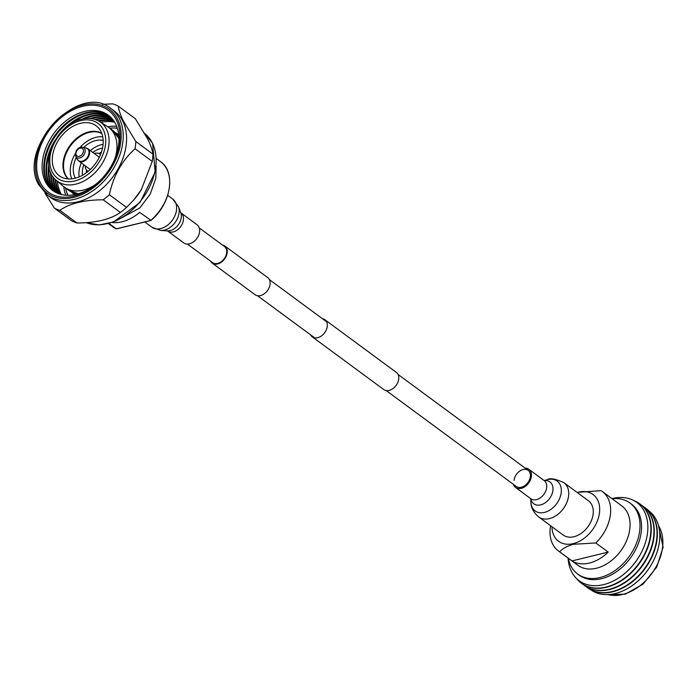 <?xml version="1.0" encoding="UTF-8"?>
<svg xmlns="http://www.w3.org/2000/svg" width="698" height="698" viewBox="0 0 698 698"><rect width="100%" height="100%" fill="white"/><g stroke="black" fill="none" stroke-linecap="round" stroke-linejoin="round"><path stroke-width="1.05" d="M310.619 334.866A10.636 7.495 -53.6 0 0 312.285 336.872A10.636 7.495 -53.6 0 0 317.651 337.719A10.636 7.495 -53.6 0 0 326.428 329.552A10.636 7.495 -53.6 0 0 324.902 319.745A10.636 7.495 -53.6 0 0 322.493 318.75M312.285 336.872L383.752 389.545A10.636 7.495 -53.6 0 0 389.126 390.4A10.636 7.495 -53.6 0 0 397.895 382.225A10.636 7.495 -53.6 0 0 396.377 372.427L324.902 319.745M210.56 261.122A10.636 7.495 -53.6 0 0 212.227 263.129A10.636 7.495 -53.6 0 0 217.593 263.975A10.636 7.495 -53.6 0 0 226.37 255.808A10.636 7.495 -53.6 0 0 224.843 246.001A10.636 7.495 -53.6 0 0 222.435 245.007M212.227 263.129L255.11 294.731A10.636 7.495 -53.6 0 0 260.476 295.586A10.636 7.495 -53.6 0 0 269.245 287.41A10.636 7.495 -53.6 0 0 267.727 277.603L224.843 246.001M187.413 244.064L212.593 262.623A10.008 7.05 -53.6 0 0 217.654 263.425A10.008 7.05 -53.6 0 0 225.908 255.73A10.008 7.05 -53.6 0 0 224.477 246.507L199.288 227.941M386.16 390.548L516.284 486.454A10.008 7.05 -53.6 0 0 524.87 485.59A10.008 7.05 -53.6 0 0 530.393 476.402A10.008 7.05 -53.6 0 0 528.168 470.339A10.008 7.05 -53.6 0 0 519.582 471.202A10.008 7.05 -53.6 0 0 514.06 480.381M513.362 484.299A11.264 7.94 -53.6 0 0 515.543 487.457A11.264 7.94 -53.6 0 0 525.201 486.489A11.264 7.94 -53.6 0 0 531.414 476.158A11.264 7.94 -53.6 0 0 528.91 469.326A11.264 7.94 -53.6 0 0 525.236 468.175M538.647 516.921L563.207 535.026A21.272 14.99 -53.6 0 0 581.443 533.185A21.272 14.99 -53.6 0 0 593.187 513.667A21.272 14.99 -53.6 0 0 588.449 500.78L563.888 482.676C555.268 478.767 549.762 477.764 547.389 479.683A18.541 13.061 -53.6 0 1 561.244 492.308A18.541 13.061 -53.6 0 1 545.592 512.088A18.541 13.061 -53.6 0 1 530.908 502.054C530.873 503.947 531.265 510.77 538.647 516.921A21.272 14.99 -53.6 0 0 556.882 515.08A21.272 14.99 -53.6 0 0 568.626 495.571A21.272 14.99 -53.6 0 0 563.888 482.676M197.106 224.782A11.264 7.94 126.4 0 1 199.619 231.605A11.264 7.94 126.4 0 1 193.398 241.936A11.264 7.94 126.4 0 1 183.749 242.913L167.59 231.003A11.264 7.94 126.4 0 0 177.248 230.035A11.264 7.94 126.4 0 0 183.461 219.704A11.264 7.94 126.4 0 0 180.957 212.873L197.106 224.782M577.072 492.387L601.03 490.65A36.95 26.035 126.4 0 1 602.252 491.479L621.665 505.788A36.95 26.035 126.4 0 1 629.901 528.185A36.95 26.035 126.4 0 1 596.485 568.224A36.95 26.035 126.4 0 1 577.822 565.267L558.409 550.958A36.95 26.035 126.4 0 1 550.574 525.707M568.259 558.217A44.087 31.07 -53.6 0 0 577.665 574.026A44.087 31.07 -53.6 0 0 615.47 570.222A44.087 31.07 -53.6 0 0 639.804 529.765A44.087 31.07 -53.6 0 0 629.989 503.04A44.087 31.07 -53.6 0 0 612.102 498.73M551.97 526.746A29.063 20.486 -53.6 0 0 573.259 543.62A29.063 20.486 -53.6 0 0 599.547 512.123A29.063 20.486 -53.6 0 0 578.398 492.177A29.063 20.486 -53.6 0 0 577.211 492.491M572.011 560.913L608.194 552.092A36.95 26.035 -53.6 0 1 589.444 563.042A36.95 26.035 -53.6 0 1 572.011 560.913L559.63 551.786C562.667 548.497 567.291 545.993 573.503 544.265L595.813 542.974A36.95 26.035 126.4 0 0 602.252 491.479M608.194 552.092L595.813 542.974M559.63 551.786A36.95 26.035 126.4 0 1 558.409 550.958M577.665 574.026L579.218 575.169A44.087 31.07 -53.6 0 0 617.015 571.357A44.087 31.07 -53.6 0 0 641.357 530.908A44.087 31.07 -53.6 0 0 631.533 504.183L629.989 503.04M568.111 558.112A48.624 34.263 -53.6 0 0 606.911 583.685A48.624 34.263 -53.6 0 0 647.639 531.92A48.624 34.263 -53.6 0 0 611.954 498.625M576.504 578.494A49.261 34.717 -53.6 0 0 581.251 583.092A49.261 34.717 -53.6 0 0 623.489 578.843A49.261 34.717 -53.6 0 0 650.684 533.647A49.261 34.717 -53.6 0 0 639.708 503.781A49.261 34.717 -53.6 0 0 633.906 500.606M581.417 583.223A49.261 34.717 -53.6 0 0 581.591 583.345A49.261 34.717 -53.6 0 0 623.829 579.087A49.261 34.717 -53.6 0 0 651.016 533.891A49.261 34.717 -53.6 0 0 640.049 504.035A49.261 34.717 -53.6 0 0 639.874 503.904M582.987 584.305A49.261 34.717 -53.6 0 0 584.322 585.36A49.261 34.717 -53.6 0 0 626.56 581.102A49.261 34.717 -53.6 0 0 653.747 535.907A49.261 34.717 -53.6 0 0 642.771 506.041A49.261 34.717 -53.6 0 0 641.375 505.082M584.488 585.482A49.261 34.717 -53.6 0 0 584.654 585.605A49.261 34.717 -53.6 0 0 626.891 581.347A49.261 34.717 -53.6 0 0 654.087 536.151A49.261 34.717 -53.6 0 0 643.111 506.294A49.261 34.717 -53.6 0 0 642.945 506.163M586.058 586.564A49.261 34.717 -53.6 0 0 587.384 587.62A49.261 34.717 -53.6 0 0 629.622 583.362A49.261 34.717 -53.6 0 0 656.818 538.167A49.261 34.717 -53.6 0 0 645.842 508.301A49.261 34.717 -53.6 0 0 644.446 507.341M587.55 587.742A49.261 34.717 -53.6 0 0 587.725 587.864A49.261 34.717 -53.6 0 0 629.962 583.607A49.261 34.717 -53.6 0 0 657.158 538.411A49.261 34.717 -53.6 0 0 646.182 508.554A49.261 34.717 -53.6 0 0 646.008 508.432M590.787 589.793A49 34.525 -53.6 0 0 643.8 575.108A49 34.525 -53.6 0 0 650.597 565.895A49 34.525 -53.6 0 0 659.584 540.409A49 34.525 -53.6 0 0 648.922 510.91M643.8 575.108L644.158 574.698A44.34 31.244 -53.6 0 0 650.309 566.357L650.597 565.895M102.51 148.151A20.443 14.405 -53.6 0 0 100.922 148.456A20.443 14.405 -53.6 0 0 92.895 152.478M83.83 164.772A20.443 14.405 -53.6 0 0 82.547 175.233M101.385 152.251A20.443 14.405 -53.6 0 0 98.889 153.56M86.648 170.172A20.443 14.405 -53.6 0 0 86.133 172.947M114.734 122.325A46.801 32.98 -53.6 0 0 100.861 122.342M57.41 181.297A46.801 32.98 -53.6 0 0 60.525 192.779A46.801 32.98 -53.6 0 0 61.494 194.559M60.447 194.28A46.801 32.98 126.4 0 1 58.902 191.575A46.801 32.98 126.4 0 1 55.77 179.875M99.02 121.199A46.801 32.98 126.4 0 1 114.167 121.4M113.931 121.059A46.801 32.98 -53.6 0 0 98.235 120.771M55.125 179.255A46.801 32.98 -53.6 0 0 58.274 191.112A46.801 32.98 -53.6 0 0 60.054 194.166M59.042 193.835A46.801 32.98 126.4 0 1 56.651 189.917A46.801 32.98 126.4 0 1 53.449 177.327M95.896 119.742A46.801 32.98 126.4 0 1 113.32 120.196M113.076 119.864A46.801 32.98 -53.6 0 0 94.832 119.384M52.804 176.419A46.801 32.98 -53.6 0 0 56.023 189.455A46.801 32.98 -53.6 0 0 58.658 193.704M57.69 193.32A46.801 32.98 126.4 0 1 54.4 188.259A46.801 32.98 126.4 0 1 51.129 173.479M91.534 118.66A46.801 32.98 126.4 0 1 112.43 119.053M112.169 118.747A46.801 32.98 -53.6 0 0 89.972 118.486M50.509 172.04A46.801 32.98 -53.6 0 0 53.772 187.797A46.801 32.98 -53.6 0 0 57.323 193.163M56.398 192.735A46.801 32.98 126.4 0 1 52.149 186.602A46.801 32.98 126.4 0 1 49.113 166.997M84.746 118.651A46.801 32.98 126.4 0 1 111.488 117.988M111.218 117.709A46.801 32.98 -53.6 0 0 82.041 119.131M48.773 164.274A46.801 32.98 -53.6 0 0 51.521 186.139A46.801 32.98 -53.6 0 0 56.049 192.561M55.159 192.09A46.801 32.98 126.4 0 1 49.898 184.944A46.801 32.98 126.4 0 1 49.933 152.382M71.03 123.764A46.801 32.98 126.4 0 1 110.502 117.002M110.214 116.741A46.801 32.98 -53.6 0 0 61.267 131.905M54.819 140.647A46.801 32.98 -53.6 0 0 49.27 184.481A46.801 32.98 -53.6 0 0 54.828 191.898M53.999 191.383A46.801 32.98 126.4 0 1 47.647 183.286A46.801 32.98 126.4 0 1 60.813 129.409A46.801 32.98 126.4 0 1 109.49 116.095M110.275 167.703A46.81 32.989 -53.6 0 0 115.694 124.078A46.81 32.989 -53.6 0 0 65.019 121.635A46.81 32.989 -53.6 0 0 45.387 181.637A46.81 32.989 -53.6 0 0 103.522 176.864M109.211 115.868A46.801 32.98 -53.6 0 0 60.386 128.72A46.801 32.98 -53.6 0 0 47.019 182.824A46.801 32.98 -53.6 0 0 53.702 191.191M40.196 182.396A50.745 35.755 126.4 0 1 61.476 117.36A50.745 35.755 126.4 0 1 116.4 120.012A50.745 35.755 126.4 0 1 110.397 167.503A50.745 35.755 126.4 0 1 103.365 177.039A50.745 35.755 126.4 0 1 40.196 182.396M116.662 126.259A46.801 32.98 -53.6 0 0 107.867 126.809M63.754 186.663A46.801 32.98 -53.6 0 0 65.83 195.231M117.343 128.179A44.829 31.593 -53.6 0 0 112.055 128.013M66.136 190.31A44.829 31.593 -53.6 0 0 67.863 195.318M44.908 193.084L54.427 208.144L71.597 220.786A60.351 42.526 -53.6 0 0 77.016 223.002C96.062 222.906 110.511 219.39 120.37 212.445A60.351 42.526 -53.6 0 0 126.521 207.411L133.807 199.907A53.702 37.84 -53.6 0 0 141.249 189.812A53.702 37.84 -53.6 0 0 141.598 189.245M47.281 195.047L50.657 197.543A53.702 37.84 -53.6 0 0 107.021 183.897A53.702 37.84 -53.6 0 0 122.839 121.304A53.702 37.84 -53.6 0 0 114.376 111.087L110.999 108.6A53.702 37.84 126.4 0 1 119.463 118.817A53.702 37.84 126.4 0 1 103.644 181.401A53.702 37.84 126.4 0 1 47.281 195.047L38.608 184.586C16.857 147.601 79.424 81.483 110.999 108.6M152.975 154.171C152.382 150.07 150.62 145.027 147.688 139.042L135.368 118.739L118.206 106.087C118.8 110.179 120.562 115.214 123.494 121.208L135.813 141.519L152.975 154.171A60.351 42.526 -53.6 0 1 152.251 161.421L135.089 148.77C121.906 160.636 113.329 175.966 109.35 194.759L126.521 207.411M133.588 200.169L141.284 189.751L152.251 161.421M54.427 208.144A60.351 42.526 -53.6 0 0 59.853 210.351L77.016 223.002M120.37 212.445L103.199 199.794C84.161 199.89 69.713 203.406 59.853 210.351M103.199 199.794A60.351 42.526 -53.6 0 0 109.35 194.759M135.089 148.77A60.351 42.526 -53.6 0 0 135.813 141.519M118.206 106.087A60.351 42.526 -53.6 0 0 112.779 103.871L102.397 104.316M150.881 220.271L139.696 212.384A40.397 28.47 126.4 0 1 122.002 221.798A40.397 28.47 126.4 0 1 111.95 222.522M103.182 140.385A24.631 17.354 -53.6 0 0 95.67 140.603A24.631 17.354 -53.6 0 0 83.62 147.47M76.309 157.39A24.631 17.354 -53.6 0 0 75.332 178.173M103.086 144.399A24.631 17.354 -53.6 0 0 101.297 144.748A24.631 17.354 -53.6 0 0 90.365 150.611M81.308 162.904A24.631 17.354 -53.6 0 0 79.136 176.891M102.746 136.791A28.33 19.963 -53.6 0 0 95.992 137.332A28.33 19.963 -53.6 0 0 79.825 147.61M75.314 153.726A28.33 19.963 -53.6 0 0 71.763 178.819M80.479 123.319A31.035 21.874 -53.6 0 0 53.982 149.634A31.035 21.874 -53.6 0 0 62.689 177.658A31.035 21.874 -53.6 0 0 74.991 178.26A31.035 21.874 -53.6 0 0 99.509 156.849A31.035 21.874 -53.6 0 0 98.95 128.467A31.035 21.874 -53.6 0 0 80.479 123.319M56.407 180.442A36.566 25.765 -53.6 0 0 75.846 184.141A36.566 25.765 -53.6 0 0 106.314 155.253A36.566 25.765 -53.6 0 0 99.744 121.635C94.5 118.416 88.445 117.613 81.57 119.245C55.674 124.192 37.631 166.412 56.407 180.442L63.405 186.375A37.195 26.21 -53.6 0 0 64.391 187.16A37.195 26.21 -53.6 0 0 83.175 190.135A37.195 26.21 -53.6 0 0 95.914 184.202M115.03 158.263A37.195 26.21 -53.6 0 0 108.522 127.28A37.195 26.21 -53.6 0 0 107.483 126.565L99.744 121.635M117.386 128.319A44.34 31.244 -53.6 0 0 109.752 128.179M65.612 188.059A44.34 31.244 -53.6 0 0 68.003 195.318M108.993 223.43L116.322 228.839L116.767 228.578M77.967 160.235A7.634 5.383 -53.6 0 0 78.778 161.046L89.239 168.759A7.634 5.383 -53.6 0 0 90.435 169.352M99.221 157.425A7.634 5.383 -53.6 0 0 98.305 156.465L87.843 148.753A7.634 5.383 -53.6 0 0 86.822 148.212M100.503 154.616A10.47 7.381 -53.6 0 0 99.98 154.179A10.47 7.381 -53.6 0 0 96.254 153.124A10.47 7.381 -53.6 0 0 94.239 153.473M85.182 165.766A10.47 7.381 -53.6 0 0 87.564 171.036A10.47 7.381 -53.6 0 0 88.131 171.403M531.004 498.843L530.812 498.712A11.264 7.94 -53.6 0 0 540.47 497.744A11.264 7.94 -53.6 0 0 546.691 487.413A11.264 7.94 -53.6 0 0 544.178 480.582L528.91 469.326M530.881 498.765A13.576 9.563 -53.6 0 0 542.206 504.384A13.576 9.563 -53.6 0 0 552.938 490.162A13.576 9.563 -53.6 0 0 544.248 480.625M181.306 217.261A12.32 8.681 126.4 0 1 167.485 230.872L160.872 230.462A16.263 11.465 126.4 0 0 179.116 212.489A16.263 11.465 126.4 0 0 178.444 206.617L180.799 212.811A12.32 8.681 126.4 0 1 181.306 217.261M167.695 195.327L172.659 198.991A17.52 12.346 126.4 0 1 176.559 209.609A17.52 12.346 126.4 0 1 166.892 225.681A17.52 12.346 126.4 0 1 151.876 227.19L160.872 230.462M658.554 525.795A44.34 31.244 126.4 0 1 662.655 546.412A44.34 31.244 126.4 0 1 607.862 594.583M39.088 183.304A52.219 36.802 -53.6 0 0 95.609 186.034A52.219 36.802 -53.6 0 0 117.508 119.105A52.219 36.802 -53.6 0 0 60.988 116.374A52.219 36.802 -53.6 0 0 39.088 183.304M86.194 222.645A53.702 37.84 -53.6 0 0 139.766 202.054A53.702 37.84 -53.6 0 0 152.382 143.081A53.702 37.84 -53.6 0 0 144.704 133.458L152.6 143.334L155.165 172.101L140.01 202.446L113.416 221.999L99.125 224.922L86.142 222.653M118.965 138.666A37.195 26.21 -53.6 0 0 112.465 130.177L118.965 138.57M118.73 134.801L115.083 132.515A37.195 26.21 126.4 0 1 118.093 134.33A37.195 26.21 126.4 0 1 118.739 134.827M118.808 135.56A36.706 25.861 -53.6 0 0 115.894 133.449M101.829 133.545A28.33 19.963 -53.6 0 0 89.257 132.367A28.33 19.963 -53.6 0 0 66.45 152.836A28.33 19.963 -53.6 0 0 68.395 178.915M68.16 178.897A28.4 20.015 126.4 0 1 65.795 152.722A28.4 20.015 126.4 0 1 88.777 131.939A28.4 20.015 126.4 0 1 101.751 133.327M116.374 228.857L112.579 226.649A40.397 28.47 -53.6 0 0 116.322 228.839L150.663 220.472A40.397 28.47 -53.6 0 0 160.505 161.613L156.352 158.551M74.721 180.974A34.106 24.037 -53.6 0 0 105.573 144.006A34.106 24.037 -53.6 0 0 80.75 120.606A34.106 24.037 -53.6 0 0 49.898 157.573A34.106 24.037 -53.6 0 0 74.721 180.974M74.625 194.681A37.195 26.21 126.4 0 1 73.953 194.21A37.195 26.21 126.4 0 1 71.344 191.88L74.599 194.681M72.47 192.369A36.706 25.861 -53.6 0 0 75.349 194.533M78.272 193.782L68.325 190.065A37.195 26.21 -53.6 0 0 78.359 193.756M162.084 207.132A39.908 28.121 126.4 0 1 156.518 214.679M78.612 156.413A4.598 3.246 -53.6 0 0 83.324 152.085A4.598 3.246 -53.6 0 0 80.793 148.072A4.598 3.246 -53.6 0 0 76.091 152.391A4.598 3.246 -53.6 0 0 78.612 156.413M75.794 156.396L77.251 159.231A7.512 5.296 -53.6 0 0 81.09 161.378A7.512 5.296 -53.6 0 0 88.585 154.93A7.512 5.296 -53.6 0 0 85.662 147.828L81.579 147.217C77.042 147.88 75.114 150.934 75.794 156.396A6.003 4.232 -53.6 0 0 78.857 158.106A6.003 4.232 -53.6 0 0 84.851 152.949A6.003 4.232 -53.6 0 0 82.512 147.278A6.003 4.232 -53.6 0 0 81.701 147.226M77.251 159.231L78.778 161.046A7.634 5.383 -53.6 0 0 81.5 161.823A7.634 5.383 -53.6 0 0 88.655 156.422A7.634 5.383 -53.6 0 0 87.843 148.753L85.662 147.828M269.393 279.61L326.568 321.752M398.043 374.433L528.168 470.339M257.518 295.734L314.693 337.867M544.143 480.556L547.389 479.683M530.777 498.686L530.908 502.054M530.812 498.712L515.543 487.457M172.659 198.991L178.444 206.617M144.8 221.981L151.876 227.19M658.484 525.55L663.1 547.145L656.739 567.09L643.015 584.147L625.242 594.173L607.6 594.591M156.116 166.176L155.828 178.287L150.271 194.035L139.879 207.917L115.632 221.1M76.588 194.245L73.334 192.7M116.461 134.173L118.904 136.834M112.465 130.177L108.522 127.28M68.325 190.065L64.391 187.16M112.579 226.649L108.417 223.587M160.505 161.613C176.245 171.935 170.905 204.401 150.838 220.498M150.812 220.516L116.505 228.874M88.096 171.429L87.564 171.036M100.521 154.581L99.98 154.179"/></g></svg>
